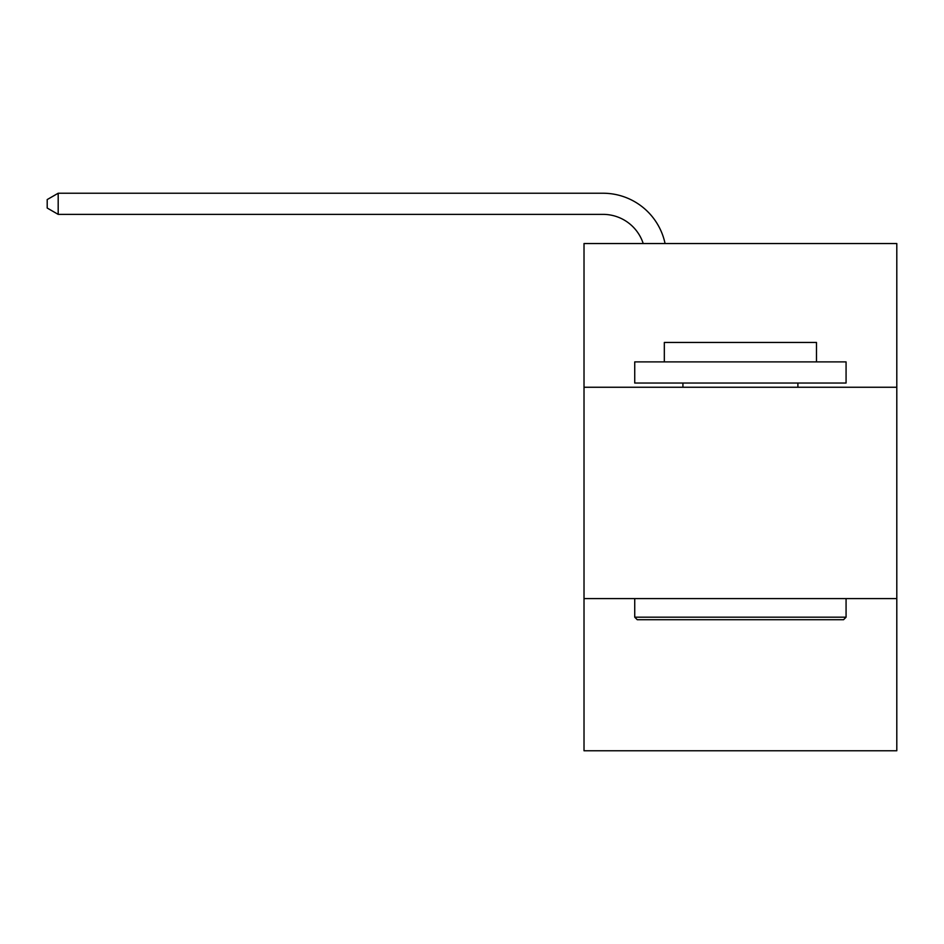 <?xml version="1.0" encoding="UTF-8"?>
<svg xmlns="http://www.w3.org/2000/svg" width="944" height="944" viewBox="0 0 944 944"><rect width="100%" height="100%" fill="white"/><g stroke="black" fill="none" stroke-linecap="round" stroke-linejoin="round"><path stroke-width="1.42" d="M896.8 387.252L896.8 243.54L584.017 243.54L584.017 387.252L896.8 387.252L896.8 750.763L584.017 750.763L584.017 387.252M896.8 598.59L584.017 598.59M643.218 243.54A42.268 42.268 0 0 0 603.027 214.371A42.268 42.268 0 0 1 643.218 243.54A42.268 42.268 0 0 0 603.027 214.371A42.268 42.268 0 0 1 643.218 243.54A42.268 42.268 0 0 0 603.027 214.371A42.268 42.268 0 0 1 643.218 243.54A42.268 42.268 0 0 0 603.027 214.371A42.268 42.268 0 0 1 643.218 243.54A42.268 42.268 0 0 0 603.027 214.371A42.268 42.268 0 0 1 643.218 243.54A42.268 42.268 0 0 0 603.027 214.371A42.268 42.268 0 0 1 643.218 243.54A42.268 42.268 0 0 0 603.027 214.371A42.268 42.268 0 0 1 643.218 243.54A42.268 42.268 0 0 0 603.027 214.371A42.268 42.268 0 0 1 643.218 243.54A42.268 42.268 0 0 0 603.027 214.371A42.268 42.268 0 0 1 643.218 243.54A42.268 42.268 0 0 0 603.027 214.371A42.268 42.268 0 0 1 643.218 243.54A42.268 42.268 0 0 0 603.027 214.371A42.268 42.268 0 0 1 643.218 243.54A42.268 42.268 0 0 0 603.027 214.371A42.268 42.268 0 0 1 643.218 243.54A42.268 42.268 0 0 0 603.027 214.371A42.268 42.268 0 0 1 643.218 243.54A42.268 42.268 0 0 0 603.027 214.371A42.268 42.268 0 0 1 643.218 243.54A42.268 42.268 0 0 0 603.027 214.371A42.268 42.268 0 0 1 643.218 243.54A42.268 42.268 0 0 0 603.027 214.371A42.268 42.268 0 0 1 643.218 243.54A42.268 42.268 0 0 0 603.027 214.371A42.268 42.268 0 0 1 643.218 243.54A42.268 42.268 0 0 0 603.027 214.371A42.268 42.268 0 0 1 643.218 243.54A42.268 42.268 0 0 0 603.027 214.371A42.268 42.268 0 0 1 643.218 243.54A42.268 42.268 0 0 0 603.027 214.371A42.268 42.268 0 0 1 643.218 243.54A42.268 42.268 0 0 0 603.027 214.371A42.268 42.268 0 0 1 643.218 243.54A42.268 42.268 0 0 0 603.027 214.371A42.268 42.268 0 0 1 643.218 243.54A42.268 42.268 0 0 0 603.027 214.371A42.268 42.268 0 0 1 643.218 243.54A42.268 42.268 0 0 0 603.027 214.371A42.268 42.268 0 0 1 643.218 243.54A42.268 42.268 0 0 0 603.027 214.371L58.186 214.371L47.2 208.034L47.2 199.573L58.186 193.237L603.027 193.237A63.401 63.401 0 0 1 665.072 243.54M637.271 619.724L634.734 617.187L846.072 617.187L843.547 619.724L637.271 619.724M846.072 361.894L846.072 383.028L634.734 383.028L634.734 361.894L846.072 361.894M664.328 361.894L664.328 342.448L816.489 342.448L816.489 361.894M846.072 598.59L846.072 617.187M634.734 598.59L634.734 617.187M797.892 383.028L797.892 387.252M682.925 383.028L682.925 387.252M58.186 193.237L603.027 193.237L58.186 193.237L603.027 193.237L58.186 193.237L603.027 193.237L58.186 193.237L603.027 193.237L58.186 193.237L603.027 193.237L58.186 193.237L603.027 193.237L58.186 193.237L603.027 193.237L58.186 193.237L603.027 193.237L58.186 193.237L603.027 193.237L58.186 193.237L603.027 193.237L58.186 193.237L603.027 193.237L58.186 193.237L603.027 193.237L58.186 193.237L603.027 193.237L58.186 193.237L603.027 193.237L58.186 193.237L603.027 193.237L58.186 193.237L603.027 193.237L58.186 193.237L603.027 193.237L58.186 193.237L603.027 193.237L58.186 193.237L603.027 193.237L58.186 193.237L603.027 193.237L58.186 193.237L603.027 193.237L58.186 193.237L603.027 193.237L58.186 193.237L603.027 193.237L58.186 193.237L603.027 193.237L58.186 193.237L58.186 214.371"/></g></svg>

